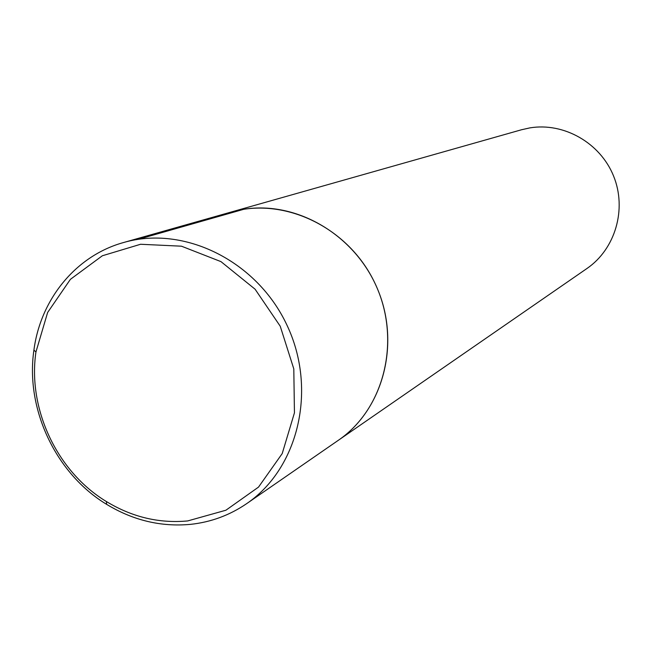 <?xml version="1.0" encoding="UTF-8"?>
<svg xmlns="http://www.w3.org/2000/svg" width="652" height="652" viewBox="0 0 652 652"><rect width="100%" height="100%" fill="white"/><g stroke="black" fill="none" stroke-linecap="round" stroke-linejoin="round"><path stroke-width="0.98" d="M246.627 503.67L586.963 268.494C615.341 249.072 627.094 209.08 613.573 176.024C600.256 142.894 563.874 122.201 529.856 127.89L521.567 129.74L230.816 212.128C284.639 196.456 348.967 227.556 375.087 283.555C401.648 339.35 384.688 408.763 338.339 440.296C382.708 410.018 400.54 344.949 378.021 290.221C355.821 235.372 297.149 200.612 243.799 209.284L230.816 212.128L123.562 242.528C183.945 224.899 256.937 260.816 286.937 325.103C317.418 389.154 298.665 468.315 246.627 503.67C229.61 515.284 210.889 522.187 190.457 524.363C161.003 527.061 133.057 520.386 106.61 504.338C55.738 473.605 25.241 408.885 33.92 350.083C40.571 299.162 75.974 255.665 123.562 242.528M187.695 520.932C159.161 523.564 132.071 517.109 106.431 501.559C57.107 471.779 27.514 408.991 35.941 351.99L47.629 312.487L70.408 279.333L102.356 255.763L140.587 244.264L181.476 246.195L220.979 261.631L255.087 289.203L280.23 326.212L293.799 368.885L294.443 412.83L282.21 453.58L258.518 487.101L225.91 510.223L187.695 520.932M138.142 239.349L243.799 209.284M106.431 501.559L106.61 504.338M35.941 351.99L33.92 350.083"/></g></svg>
